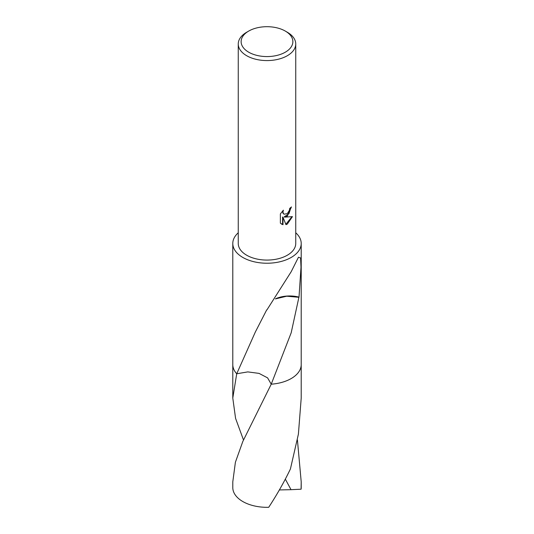 <?xml version="1.0" encoding="UTF-8"?>
<svg xmlns="http://www.w3.org/2000/svg" width="534" height="534" viewBox="0 0 534 534"><rect width="100%" height="100%" fill="white"/><g stroke="black" fill="none" stroke-linecap="round" stroke-linejoin="round"><path stroke-width="0.8" d="M287.325 216.096L284.569 217.138L292.445 216.63L287.325 224.086L285.97 224.654L282.993 217.218L282.993 224.721L280.37 223.179L280.37 213.92L283.394 210.176L282.987 212.011L283.28 213.333L284.101 214.207L287.325 213.613L289.401 210.296L289.708 208.373A28.743 16.594 0 0 0 291.457 206.918L287.325 216.096M285.296 31.072L287.325 32.247A28.743 16.594 180 0 1 295.743 43.982A28.743 16.594 180 0 1 287.325 55.716A28.743 16.594 180 0 1 256 59.314A28.743 16.594 180 0 1 238.257 43.982A28.743 16.594 180 0 1 246.675 32.247L248.704 31.072A25.872 14.939 180 0 1 285.296 31.072A25.872 14.939 180 0 1 285.296 52.199A25.872 14.939 180 0 1 248.704 52.199A25.872 14.939 180 0 1 248.704 31.072L246.675 32.247M295.743 43.982L295.743 243.484A28.743 16.594 180 0 1 287.325 255.219A28.743 16.594 180 0 1 256 258.816A28.743 16.594 180 0 1 238.257 243.484L238.257 43.982M301.209 364.228A34.209 19.751 180 0 1 301.209 364.589A34.209 19.751 180 0 1 291.19 378.553A34.209 19.751 180 0 1 271.232 384.186L267.587 377.865L259.043 373.386L247.803 371.898L236.722 373.773A34.209 19.751 180 0 1 232.791 364.335M243.484 439.963L235.574 418.362L232.791 398.064L236.716 373.78A34.209 19.751 180 0 1 232.791 364.589A34.209 19.751 180 0 1 232.791 364.228M232.791 398.064L232.791 364.589A34.209 19.751 180 0 0 236.716 373.78L255.339 332.014L266.686 309.907A34.209 19.751 0 0 0 266.92 309.907L291.19 271.713L298.479 257.194L300.595 257.989L301.002 267.227L299.013 297.118A34.209 19.751 180 0 1 298.9 297.298L291.19 332.782L271.232 384.186L242.81 441.478L235.394 462.264L232.791 481.862L232.791 487.575A34.209 19.751 180 0 0 242.81 501.539A34.209 19.751 180 0 0 268.709 507.3C277.033 494.577 284.268 481.801 290.416 468.979L298.399 434.155L301.209 398.064L301.209 364.589A34.209 19.751 180 0 1 271.232 384.193L271.232 384.193A34.209 19.751 180 0 0 291.19 378.559A34.209 19.751 180 0 0 301.209 364.335M295.743 232.777A34.209 19.751 180 0 1 301.209 243.484A34.209 19.751 180 0 1 291.19 257.448A34.209 19.751 180 0 1 253.91 261.727A34.209 19.751 180 0 1 232.791 243.484A34.209 19.751 180 0 1 238.257 232.777M291.023 207.312L288.961 213.667L284.161 216.897L284.569 217.138M283.901 214.081L282.866 213.093L282.666 210.923M281.405 224.033L282.579 224.48L282.579 216.978L282.993 217.218M285.85 224.327L291.904 216.764M282.579 224.48L282.993 224.721M299.013 297.118A22.802 13.163 0 0 0 275.464 298.833M275.411 298.906L286.765 296.203L298.9 297.298M297.425 439.963L301.209 481.868L301.089 489.204L291.023 489.685L285.33 479.131M301.209 481.868L301.209 487.575A34.209 19.751 180 0 1 301.089 489.204M291.023 489.685L279.382 489.938M232.791 364.589L232.791 243.484M284.101 214.207L283.688 213.974M301.209 364.589L301.209 243.484M259.21 408.31L258.977 408.757"/></g></svg>
